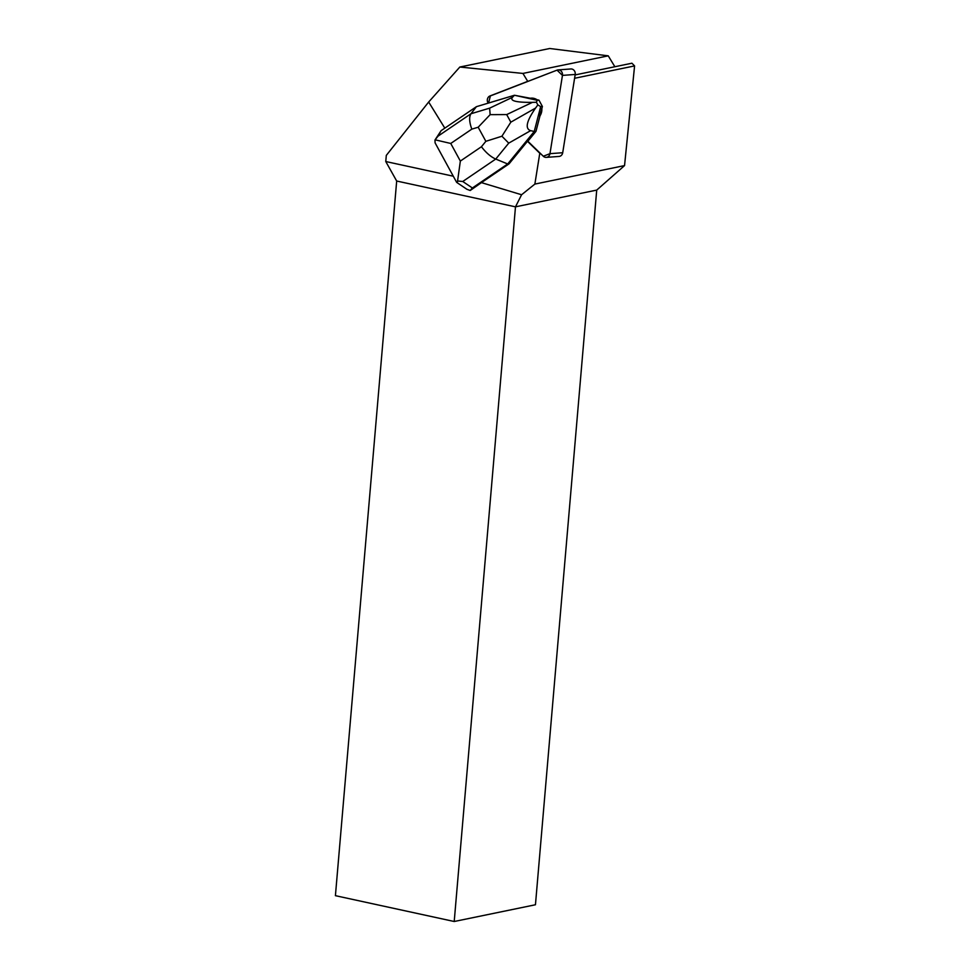 <?xml version="1.0" encoding="UTF-8"?>
<svg xmlns="http://www.w3.org/2000/svg" width="970" height="970" viewBox="0 0 970 970"><rect width="100%" height="100%" fill="white"/><g stroke="black" fill="none" stroke-linecap="round" stroke-linejoin="round"><path stroke-width="1.45" d="M558.089 69.901L570.833 68.967A4.607 4.086 85.8 0 1 575.198 74.46L562.709 152.726A4.607 4.086 85.8 0 1 559.023 156.437L546.28 157.37A4.607 4.086 -94.2 0 0 549.978 153.66L562.454 75.393A4.607 4.086 -94.2 0 0 557.035 70.143L490.008 95.945A4.607 4.086 -94.2 0 0 488.213 103.135M488.553 103.026L490.396 95.909L557.035 70.143L562.454 75.393L549.978 153.66L543.309 156.243L527.462 141.305L509.032 163.869L507.698 163.966L534.24 131.471L535.973 131.338L527.862 141.268L543.309 156.243A4.607 4.086 -94.2 0 0 546.28 157.37M536.592 99.764L537.004 99.728A11.058 9.809 -94.2 0 0 531.245 98.152L530.845 98.176A11.058 9.809 -94.2 0 0 529.959 98.285L536.592 99.764A11.058 9.809 -94.2 0 0 530.845 98.176M539.575 115.903L539.975 115.879A11.058 9.809 -94.2 0 0 541.854 108.616L539.575 115.903A11.058 9.809 -94.2 0 0 541.442 108.64M614.871 66.736L608.238 55.836L549.723 48.5L459.841 67.027L428.667 102.02L444.818 128.149M428.667 102.02L386.303 155.394L385.769 161.529L453.293 176.213M459.841 67.027L522.915 73.429L527.728 81.347L490.008 95.945M509.032 163.869L481.435 182.627L521.581 194.752L534.87 184.082L624.547 165.591L634.586 65.911L631.919 63.22L575.125 74.92M527.462 141.305L539.781 153.248L534.87 184.082M481.435 182.627L470.207 190.496L472.378 187.974L462.751 181.487L495.731 159.068C490.723 156.8 485.958 152.69 481.435 146.737L460.35 161.069L457.573 181.002C456.361 182.602 456.349 182.821 457.537 181.645C456.349 182.821 456.361 182.602 457.573 181.002L462.751 181.487M521.581 194.752L515.482 206.84L396.682 181.026L385.769 161.529M608.238 55.836L522.915 73.429M624.547 165.591L596.72 190.096L535.452 904.755L454.215 921.5L335.414 895.674L396.682 181.026M596.72 190.096L515.482 206.84L454.215 921.5M574.592 78.279L634.586 65.911M438.016 136.164L435.093 139.813L450.747 143.463L471.82 129.131C469.25 122.062 468.971 116.933 470.983 113.745L438.016 136.164L441.107 130.671L434.972 140.019L435.081 142.845L456.652 182.372M441.107 130.671L476.416 106.676L514.464 95.254L530.275 98.237M501.914 136.224L510.826 122.171L506.692 114.581L490.141 114.654L478.174 127.228L485.861 141.317L501.914 136.224L508.741 143.136L495.731 159.068L507.698 163.966L472.378 187.974M466.909 189.283L470.207 190.496M539.975 115.879L535.973 131.338M537.004 99.728L538.956 100.165L542.4 106.482L541.854 108.616M506.692 114.581L532.457 102.347L536.398 102.262L537.21 100.286L538.956 100.165M532.457 102.347C516.331 102.541 509.65 100.868 512.427 97.327L514.464 95.254L537.21 100.286M508.741 143.136L530.614 130.659L534.24 131.471L540.666 106.603L542.4 106.482M530.614 130.659C524.831 128.683 526.48 121.153 535.573 108.058L537.841 104.905L540.666 106.603M537.841 104.905L536.398 102.262M490.141 114.654L489.632 108.155L470.983 113.745L476.416 106.676M575.198 74.46L562.454 75.393M549.978 153.66L562.709 152.726M471.82 129.131L478.174 127.228M460.35 161.069L450.747 143.463M485.861 141.317L481.435 146.737M512.427 97.327L489.632 108.155M535.573 108.058L510.826 122.171M466.752 189.174L456.834 182.493"/></g></svg>

